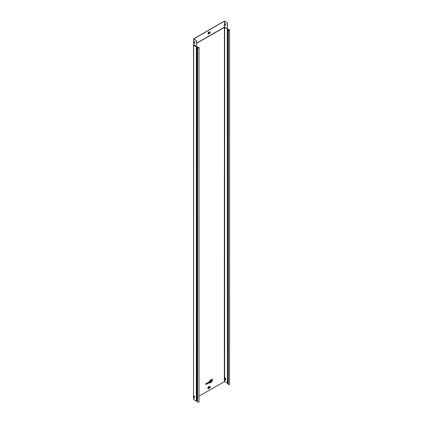 <?xml version="1.0" encoding="UTF-8"?>
<svg xmlns="http://www.w3.org/2000/svg" width="423" height="423" viewBox="0 0 423 423"><rect width="100%" height="100%" fill="white"/><g stroke="black" fill="none" stroke-linecap="round" stroke-linejoin="round"><path stroke-width="0.63" d="M209.147 32.36A0.513 0.296 -60 0 1 208.639 33.237M209.295 32.613A0.513 0.296 -60 0 1 208.571 33.031A0.513 0.296 -60 0 1 209.295 32.613M209.041 386.939A0.513 0.296 -60 0 1 208.534 387.817M209.195 387.193A0.513 0.296 -60 0 1 208.465 387.611A0.513 0.296 -60 0 1 209.195 387.193M211.236 382.117L209.945 383.233L209.945 382.741L211.22 382.122M210.321 380.092L212.341 381.784L209.945 380.986L209.945 380.43L210.427 380.15L212.335 381.768M212.097 380.668L211.955 379.267L212.378 379.024L212.034 380.631M196.478 40.793L196.187 40.481L196.478 40.793L196.293 46.847L197.176 46.916L197.176 401.136L197.615 401.39M196.394 40.841L196.394 46.488L193.713 44.695M193.671 44.769L196.394 46.488M227.4 22.937L227.109 22.625L227.4 22.937L227.421 28.648M227.315 22.985L227.463 383.122L224.666 381.504L224.666 27.257L196.478 43.331M227.463 28.896L227.505 29.335A0.56 0.323 0 0 0 228.066 29.658L228.859 29.658A0.587 0.338 0 0 1 229.107 30.308A0.587 0.338 0 0 1 228.478 30.26L228.357 30.287A0.709 0.407 0 0 0 229.129 30.377A0.709 0.407 0 0 0 229.562 30.001A0.709 0.407 0 0 0 228.859 29.589L227.622 29.335L227.442 28.658M225.554 379.859A0.513 0.296 60 0 1 224.978 379.188L224.978 378.225A0.513 0.296 60 0 1 225.047 378.019M196.293 46.784L193.533 45.208L193.581 44.849M193.655 44.775L193.533 399.476L196.33 401.094L196.33 46.868M193.766 396.245L193.766 397.208A0.513 0.296 -120 0 0 194.49 397.625L194.49 396.663A0.513 0.296 -120 0 0 193.766 396.245L193.845 396.198A0.513 0.296 60 0 1 193.914 395.991M193.533 399.476L193.533 44.933M206.308 383.978L205.731 384.311L206.308 383.598L205.668 383.83L206.673 383.249L206.673 384.206L206.308 384.417L206.207 383.92L205.731 384.19M208.613 382.646L209.205 382.302L209.205 382.588L208.555 383.111L209.538 382.44A0.539 0.312 120 0 0 209.565 382.27L209.565 381.557L208.555 382.143L209.205 381.921L208.613 382.646M210.998 379.822L211.479 379.542L211.918 381.112L210.998 379.822M209.945 382.191L209.945 381.636L211.521 381.789L209.945 382.191M207.323 383.338L207 383.048L207.857 382.937L208.222 382.339L208.137 383.36L207.857 383.524L207.857 383.09L207.011 384.01L207.323 383.338M207.36 382.841L207.682 383.032M199.027 396.124L224.666 381.504M227.421 28.833L224.587 27.172L227.315 28.632M225.623 378.696A0.513 0.296 -120 0 0 224.893 378.273L224.893 379.235A0.513 0.296 -120 0 0 225.623 379.653L225.623 378.696M197.176 46.916L197.615 47.63A0.709 0.407 0 0 0 198.324 48.037A0.709 0.407 0 0 0 199.027 47.63A0.709 0.407 0 0 0 198.821 47.339L198.773 47.408A0.587 0.338 0 0 1 197.731 47.63L197.731 47.17A0.56 0.323 0 0 0 197.176 46.847L196.372 46.8M194.421 397.832A0.513 0.296 60 0 1 193.845 397.16L193.845 396.198M196.33 401.094L197.176 401.136M228.193 383.883L228.066 383.883A0.56 0.323 180 0 1 227.505 383.561L227.505 29.335M199.027 47.63L199.027 401.85A0.709 0.407 180 0 1 198.324 402.257A0.709 0.407 180 0 1 197.615 401.85L197.615 47.63M198.773 47.408L198.524 47.947M198.524 47.55L198.821 47.339M229.562 30.001L229.562 384.221A0.709 0.407 180 0 1 229.129 384.597A0.709 0.407 180 0 1 228.357 384.507L228.357 30.287M208.555 382.175L209.205 381.921M208.555 382.989L209.438 382.381A0.539 0.312 120 0 0 209.459 382.207L209.459 381.62M208.613 382.524L209.205 382.302M212.272 378.966L211.992 380.61M211.373 379.484L211.812 381.049M212.193 381.768L209.84 380.927M211.415 381.731L209.84 382.133M211.125 382.106L209.84 383.169M207.857 383.09L207.392 383.788M208.116 382.403L208.137 383.36M205.668 383.846L206.308 383.598M206.572 383.307L206.673 384.206M206.572 384.147L206.308 384.296M224.354 381.504L224.428 27.172L196.478 43.283L224.317 27.209L227.357 28.748M227.109 22.625L224.634 21.198L224.386 27.083L224.634 21.198M227.188 22.578L224.301 21.15L193.713 38.81L193.628 44.817M196.187 40.481L193.628 38.932M196.272 40.428L193.797 38.858L224.386 21.198M225.448 25.28A0.513 0.296 60 0 1 224.872 24.603L224.872 23.64A0.513 0.296 60 0 1 224.941 23.439M193.866 42.506L193.866 41.544A0.513 0.296 60 0 1 194.596 41.962L194.596 42.924A0.513 0.296 60 0 1 193.866 42.506L193.951 42.453A0.513 0.296 -120 0 0 194.527 43.13M224.787 23.693L224.787 24.65A0.513 0.296 -120 0 0 225.517 25.073L225.517 24.111A0.513 0.296 -120 0 0 224.787 23.693L224.872 23.64M194.02 41.29A0.513 0.296 -120 0 0 193.951 41.496L193.951 42.453M208.624 32.439L209.248 32.1A0.661 0.381 -60 0 1 209.713 32.37A0.661 0.381 -60 0 1 209.248 33.179L208.618 33.544A0.661 0.381 -60 0 1 208.153 33.274A0.661 0.381 -60 0 1 208.169 33.121M208.116 33.354A0.788 0.455 -60 0 1 208.671 32.386L208.153 33.565A0.788 0.455 -60 0 1 208.116 33.354M209.401 33.586A1.047 0.603 120 0 0 210.141 32.307A1.047 0.603 120 0 0 209.401 31.878L208.777 32.238A1.047 0.603 120 0 0 208.037 33.517A1.047 0.603 120 0 0 208.777 33.946L209.295 33.317L208.777 33.946M209.364 31.989A0.788 0.455 -60 0 1 209.496 31.952A0.788 0.455 -60 0 1 209.856 32.349A0.788 0.455 -60 0 1 209.295 33.317L209.248 33.179M208.47 386.987L209.195 386.59A0.735 0.423 -60 0 1 209.713 386.892A0.735 0.423 -60 0 1 209.195 387.796L208.518 388.346A0.862 0.497 -60 0 1 207.947 388.224A0.862 0.497 -60 0 1 207.91 388.076M209.316 386.485A0.862 0.497 -60 0 1 209.464 386.437A0.862 0.497 -60 0 1 209.856 386.871A0.862 0.497 -60 0 1 209.248 387.928L209.348 388.198A1.116 0.645 120 0 0 210.141 386.828A1.116 0.645 120 0 0 209.348 386.368L208.624 386.791A1.116 0.645 120 0 0 207.83 388.161A1.116 0.645 120 0 0 208.624 388.615L209.348 388.198M207.905 387.997A0.862 0.497 -60 0 1 208.518 386.939L208.624 386.791M196.521 401.136L196.521 46.916M228.066 383.883L228.066 29.658M228.859 29.658L228.859 30.34M208.624 388.615L208.465 388.214A0.735 0.423 -60 0 1 207.963 387.743M208.592 386.897L209.348 386.368M209.195 387.796L208.465 388.214M193.607 45.235L193.713 39.048M224.386 27.183L196.478 43.194M209.401 31.878L208.751 32.344M208.777 32.238L209.496 31.952M208.618 33.544L208.671 33.676A0.788 0.455 -60 0 1 208.153 33.565M207.947 388.224L208.56 386.923L209.464 386.437M224.629 27.183L227.368 28.753"/></g></svg>
